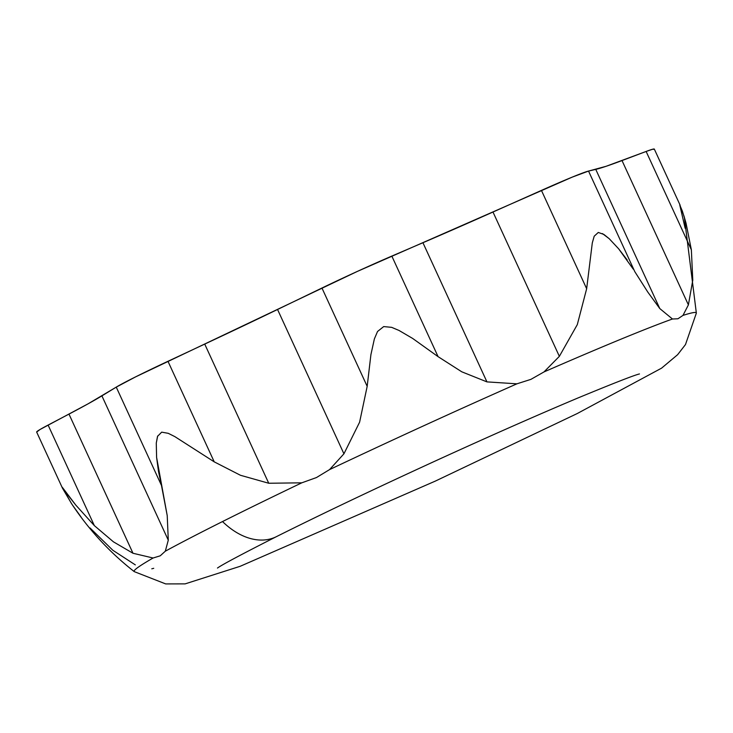 <?xml version="1.0" encoding="UTF-8"?>
<svg xmlns="http://www.w3.org/2000/svg" width="733" height="733" viewBox="0 0 733 733"><rect width="100%" height="100%" fill="white"/><g stroke="black" fill="none" stroke-linecap="round" stroke-linejoin="round"><path stroke-width="1.1" d="M134.24 571.621A309.408 11.334 -24.7 0 1 153.105 558.005L132.985 553.259L113.459 541.852L94.355 525.634L75.875 505.193L62.305 487.308L71.303 503.25C88.546 529.483 109.529 552.279 134.249 571.621M168.288 540.184L165.301 551.207A309.408 11.334 -24.7 0 1 301.785 482.827L268.736 483.249L240.461 475.277L214.228 461.854L174.848 436.621L168.251 433.322L161.691 432.149L168.251 433.322L174.848 436.621L214.228 461.854L167.967 361.287A74.326 2.721 155.3 0 0 116.254 387.125L101.905 395.866L168.288 540.184L167.225 515.638L168.288 540.184L165.301 551.207L160.234 555.816L153.105 558.005L132.985 553.259L68.975 414.099L48.103 425.067A74.326 2.721 155.3 0 0 36.65 432.039L62.516 488.27L75.875 505.193L94.355 525.634L48.103 425.067L94.355 525.634L113.459 541.852L132.985 553.259L68.975 414.099A282.031 10.335 155.3 0 0 101.905 395.866L168.288 540.184M157.677 435.97L156.276 443.08L156.596 457.337L167.225 515.638L161.48 485.448L116.254 387.125L161.48 485.448L158.511 471.539L156.596 457.337L156.276 443.08L157.522 436.364L161.691 432.149M685.153 228.265L679.748 204.901L684.008 216.143L686.033 223.198L691.356 249.779L692.777 280.134L688.397 304.882L682.982 315.401L677.952 318.773L672.454 319.002A309.408 11.334 155.3 0 0 543.987 371.933A309.408 11.334 -24.7 0 1 672.454 319.002L659.773 308.547L647.761 292.027L634.787 271.641L588.535 171.073A74.326 2.721 155.3 0 0 541.44 190.406L586.657 288.72L541.44 190.406L492.988 212.02L559.361 356.339L577.302 324.627L586.657 288.72L592.301 242.88L594.197 236.2L598.293 232.453L594.197 236.2L592.301 242.88L586.657 288.72L577.302 324.627L559.361 356.339L543.987 371.933L530.912 379.364L516.912 383.826A309.408 11.334 155.3 0 0 329.557 469.606L316.464 477.55L301.785 482.827L268.736 483.249L204.727 344.089L167.967 361.287L214.228 461.854L240.461 475.277L268.736 483.249L204.727 344.089A282.031 10.335 155.3 0 0 277.55 309.482L343.933 453.809L329.557 469.606A309.408 11.334 -24.7 0 1 516.912 383.826L486.941 381.884L461.772 371.805L438.077 356.65L412.661 338.444L398.999 330.446L391.633 327.339L383.698 326.579L377.532 331.499L374.371 338.93L370.907 354.671L367.178 386.337L359.61 422.171L343.933 453.809L359.61 422.171L367.178 386.337L321.952 288.023L277.55 309.482L343.933 453.809L329.557 469.606L316.464 477.55L301.785 482.827A309.408 11.334 155.3 0 0 222.52 521.557A69.232 46.564 63.4 0 0 275.819 536.941A69.232 46.564 -116.6 0 1 222.52 521.557A309.408 11.334 155.3 0 0 165.301 551.207L160.234 555.816L153.105 558.005M633.239 269.112L618.661 248.826L609.178 238.674L602.453 233.589M696.295 312.844A309.408 11.334 155.3 0 0 682.982 315.401A309.408 11.334 -24.7 0 1 696.35 313.092L684.338 217.206M135.33 564.886L112.845 550.272L90.049 527.98M80.997 516.884L72.824 505.541M71.651 503.782L62.516 488.27M438.077 356.65L391.825 256.083A74.326 2.721 155.3 0 0 321.952 288.023L367.178 386.337L370.907 354.671L374.371 338.93L377.532 331.499L383.698 326.579L391.633 327.339L398.999 330.446L412.661 338.444L438.077 356.65L461.772 371.805L486.941 381.884L422.932 242.724L391.825 256.083L438.077 356.65M598.293 232.453L603.919 234.459L609.178 238.674L618.661 248.826L627.173 259.958M659.773 308.547L595.764 169.387L588.535 171.073L634.787 271.641L647.761 292.027L659.773 308.547L595.764 169.387A282.031 10.335 155.3 0 0 622.015 160.564L688.397 304.882L692.777 280.134L691.356 249.779L646.13 151.456L622.015 160.564L688.397 304.882L682.982 315.401L677.952 318.773L672.454 319.002L659.773 308.547M680.169 205.304L654.312 149.083A74.326 2.721 155.3 0 0 646.13 151.456L691.356 249.779L686.033 223.198L682.396 211.186L679.748 204.901M151.795 568.799L153.738 568.313M516.912 383.826L486.941 381.884L422.932 242.724A282.031 10.335 155.3 0 0 492.988 212.02L559.361 356.339L543.987 371.933L530.912 379.364L516.912 383.826M654.248 149.303L652.617 149.248L646.13 151.456L606.127 166.29L588.535 171.073L572.198 177.139L357.347 271.412L135.541 376.909L116.254 387.125L88.107 403.81L40.049 429.492L36.659 432.058M217.472 568.048C221.769 564.877 241.423 554.414 276.414 536.648C320.852 514.429 373.464 489.378 434.238 461.478C489.103 436.373 537.042 415.19 578.071 397.927C613.796 383.157 634.256 375.168 639.469 373.949M134.276 571.639L165.685 583.917L185.147 583.871L240.14 566.307L435.347 481.086L577.302 413.513L661.578 368.149L677.631 354.68L685.483 344.565L696.35 313.119"/></g></svg>
